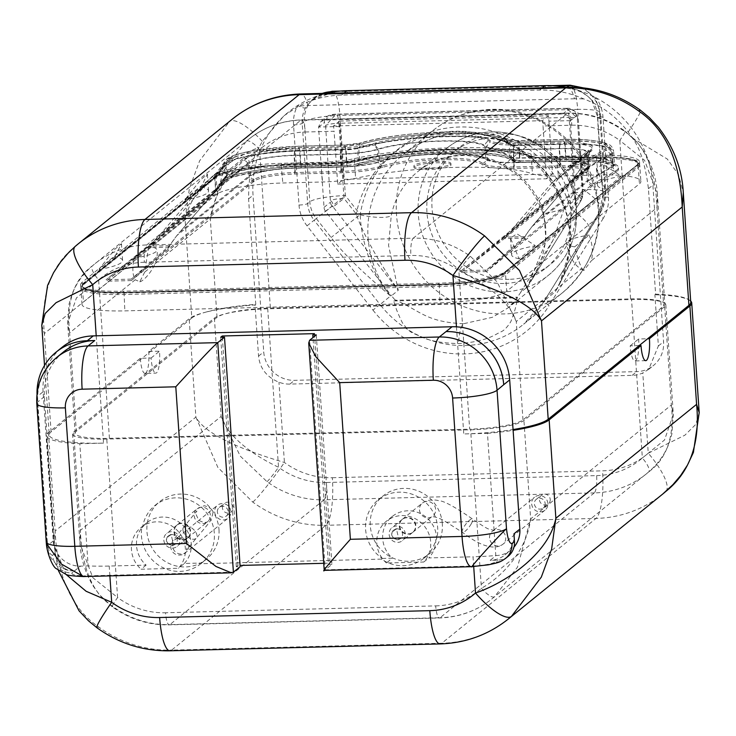 <?xml version="1.0" encoding="UTF-8"?>
<svg xmlns="http://www.w3.org/2000/svg" width="736" height="736" viewBox="0 0 736 736"><rect width="100%" height="100%" fill="white"/><g stroke="black" fill="none" stroke-linecap="round" stroke-linejoin="round"><path stroke-width="0.55" stroke-dasharray="3.68 2.76" d="M463.422 323.766C425.408 321.779 421.553 311.356 394.855 299.736L395.306 300.27L393.751 300.969C395.048 306.47 397.937 313.757 402.408 322.828C406.861 328.882 410.55 332.424 413.466 333.454C420.247 335.772 427.266 342.792 458.546 343.583C487.637 341.587 495.061 334.3 501.161 331.752C504.004 330.593 507.187 327.281 510.738 321.825C514.574 312.248 516.773 304.253 517.325 297.822L508.447 307.648L492.402 317.299L463.422 323.766A29.661 6.992 -91.5 0 0 458.546 343.583M393.751 300.969L517.325 297.822L517.445 297.16L395.306 300.27M543.683 211.683L546.112 241.5L527.335 287.003L538.338 267.067C544.585 252.834 546.922 238.289 545.33 223.44L542.874 212.86A29.661 3.091 161 0 1 543.674 211.683A81.383 77.832 51 0 0 463.468 154.956A81.383 77.832 51 0 0 417.717 171.672C431.876 160.347 448.509 154.956 467.636 155.517L487.931 159.105C514.455 168.139 532.772 186.061 542.874 212.86A29.661 3.091 161 0 0 564.181 208.665L552.856 240.562L530.812 281.492L581.127 200.431A11.123 3.082 -148.2 0 1 580.934 200.661L581.274 199.879A7.231 6.918 51 0 0 582.286 195.739L581.256 200.229L527.335 287.003L520.591 292.459A81.383 77.832 51 0 1 517.822 296.608M394.855 299.736A81.383 77.832 51 0 1 391.524 295.743L398.268 290.288L388.571 245.511L391.258 215.565A81.383 77.832 51 0 1 417.717 171.672L446.117 148.69A81.383 77.832 51 0 1 491.869 131.974A81.383 77.832 51 0 1 570.75 185.122A81.383 77.832 51 0 1 548.522 275.209A81.383 77.832 51 0 1 502.771 291.916A81.383 77.832 51 0 1 423.881 238.768A81.383 77.832 51 0 1 446.117 148.69C459.402 138.074 474.757 132.462 492.172 131.845C518.374 131.726 540.334 142.03 558.044 162.757C568.44 175.784 574.531 190.422 576.325 206.669L575.736 227.939C572.332 247.296 563.261 263.056 548.522 275.209L508.447 307.639C513.314 303.398 516.267 299.975 517.298 297.362M520.591 292.459L574.816 205.105A7.231 6.918 -129 0 0 575.828 200.965L570.363 120.814A7.231 6.918 -129 0 0 570.345 120.63C569.517 116.463 566.968 114.246 562.718 113.997L324.972 120.051L320.951 121.495L318.559 127.034A7.231 6.918 -129 0 0 318.568 127.218L324.033 207.377A7.231 6.918 -129 0 0 325.606 211.444L391.524 295.743M570.345 120.63L548.918 121.173A40.784 9.614 -91.5 0 0 548.458 115.782L339.526 121.1A40.784 9.614 -91.5 0 1 339.986 126.491L343.592 179.317L337.695 184.092L334.089 131.266L305.274 132.002A14.83 3.496 88.5 0 0 301.53 119.904A14.83 3.496 88.5 0 0 300.914 120.152L146.712 244.968A14.83 3.496 88.5 0 0 144.33 262.264L410.9 255.484A14.83 3.496 -91.5 0 1 413.273 238.179A92.69 88.642 51 0 1 470.359 256.312L497.113 281.86L516.276 321.512C508.539 298.466 479.053 280.287 458.841 270.71L469.651 429.171A44.491 7.7 176.1 0 0 522.983 419.888L663.706 305.992A44.491 7.7 176.1 0 0 664.866 304.06L657.386 194.341L657 207.616C655.509 169.574 644.699 144.201 624.551 131.505A92.69 88.642 -129 0 0 567.474 113.372A14.83 3.496 -91.5 0 1 568.091 113.114A14.83 3.496 -91.5 0 1 571.835 125.212L543.021 125.948L546.618 178.774L337.695 184.092M548.918 121.173L552.515 174L343.592 179.317M325.606 211.444L332.065 206.218L333.104 206.963C333.27 204.102 332.47 202.014 330.694 200.698A11.123 1.923 -3.9 0 1 344.025 198.38L333.104 206.963L398.268 290.288C376.666 258.428 362.646 232.99 356.215 213.964L344.025 198.38L338.91 123.271L569.084 117.41L574.209 192.519A11.123 3.082 -148.2 0 1 581.127 200.431L581.256 200.229M582.802 194.902L582.774 193.807A11.123 1.923 176.1 0 0 574.209 192.519L564.181 208.665A111.044 106.196 51 0 0 454.738 131.266A111.044 106.196 51 0 0 356.215 213.964A29.661 6.808 11.5 0 0 391.258 215.565M332.065 206.218A7.231 6.918 51 0 1 330.492 202.142L325.57 125.589L324.429 122.48A7.231 6.918 51 0 1 326.904 116.684L326.904 116.684A7.231 6.918 51 0 1 330.961 115.193L335.634 114.384L565.809 108.523L568.707 109.149A7.231 6.918 51 0 1 576.224 116.067L577.364 119.177L582.489 194.295C582.967 195.61 582.443 197.736 580.934 200.661M566.508 108.33C572.764 107.852 576.472 111.173 577.622 118.294L566.518 108.33L565.809 108.523A11.123 2.622 -91.5 0 1 566.278 108.339A11.123 2.622 -91.5 0 1 569.084 117.41A11.123 1.923 176.1 0 1 577.659 118.698A11.123 1.923 176.1 0 1 577.364 119.177L582.774 193.807A11.123 1.923 176.1 0 1 582.489 194.295M566.518 108.33L336.094 114.19A11.123 2.622 88.5 0 1 338.91 123.271A11.123 1.923 -3.9 0 0 325.57 125.589L336.094 114.19A11.123 2.622 88.5 0 0 335.634 114.384M339.526 121.1L333.472 126.003A14.83 3.496 -91.5 0 1 334.089 131.266M552.515 174L546.618 178.774M548.458 115.782L542.404 120.686A14.83 3.496 -91.5 0 1 543.021 125.948M542.404 120.686L333.472 126.003M571.835 125.212A77.86 74.465 51 0 1 619.786 140.447L630.586 298.908L270.37 308.071A44.491 7.7 176.1 0 0 224.83 313.95A44.491 7.7 -3.9 0 0 214.388 318.081L73.664 431.986A44.491 7.7 -3.9 0 0 72.505 433.909A44.491 7.7 -3.9 0 0 106.784 439.07L470.608 429.806A44.491 7.7 -3.9 0 0 523.949 420.523L664.663 306.627A44.491 7.7 -3.9 0 0 665.822 304.695A44.491 7.7 -3.9 0 0 664.093 302.772A44.491 7.7 -3.9 0 0 631.543 299.543L267.72 308.798A44.491 7.7 -3.9 0 0 224.83 313.95A44.491 7.7 176.1 0 0 217.028 317.354L76.314 431.259A44.491 7.7 176.1 0 0 75.146 433.182A44.491 7.7 176.1 0 0 109.425 438.343L469.651 429.171M630.586 298.908A44.491 7.7 176.1 0 1 664.093 302.772A44.491 7.7 176.1 0 1 664.866 304.06M144.33 262.264A77.86 74.465 -129 0 0 98.624 279.882L76.434 297.896L67.666 323.463L69.607 332.884C66.369 301.723 73.94 279.404 92.294 265.935A92.69 88.642 51 0 1 94.604 263.994A92.69 88.642 51 0 1 146.712 244.968L413.273 238.179L567.474 113.372L300.914 120.152A92.69 88.642 -129 0 0 248.805 139.187C264.049 127.024 281.63 120.594 301.53 119.904L568.091 113.114C588.782 112.746 607.816 118.772 625.177 131.21A14.83 1.159 126.2 0 1 619.786 140.447L644.552 160.292L657.386 194.341C656.494 179.382 652.179 165.361 644.442 152.288L638.296 143.658L625.177 131.21A14.83 1.159 126.2 0 0 624.551 131.505M522.983 419.888L516.276 321.512L581.909 268.401C579.582 263.865 577.162 256.689 574.632 246.864L589.214 235.06C592.526 244.26 593.244 252.816 591.376 260.737L657 207.616L663.706 305.992M535.219 245.907L519.046 258.787L510.453 238.032L516.957 233.836L534.989 245.419M604.964 188.775L596.399 168.47L602.913 164.266L620.936 175.849L621.175 176.346L605.332 189.161L604.964 188.775L605.332 189.161M581.909 268.401L583.86 270.471L591.376 260.737M574.632 246.864A42.118 7.286 176.1 0 1 566.416 243.156A42.118 7.286 176.1 0 1 589.214 235.06M435.703 605.884A77.86 74.465 -129 0 0 481.408 588.266C500.268 578.091 526.728 551.798 530.647 518.898L517.482 567.18L494.482 596.758A92.69 88.642 51 0 1 492.172 598.69A92.69 88.642 51 0 1 440.064 617.725A14.83 3.496 -91.5 0 1 439.447 617.982A14.83 3.496 -91.5 0 1 435.703 605.884L165.536 612.757A14.83 3.496 88.5 0 0 169.28 624.855A14.83 3.496 88.5 0 0 169.896 624.606A92.69 88.642 51 0 1 112.82 606.473C92.672 593.768 81.862 568.394 80.371 530.352L79.985 543.628L92.819 577.677L117.585 597.522L106.784 439.07M399.648 525.854A8.344 7.976 -129 0 0 413.006 532.137A8.344 7.976 -129 0 0 410.918 518.245A8.344 7.976 -129 0 0 399.648 525.854M190.569 531.18A8.344 7.976 -129 0 0 177.21 524.897A8.344 7.976 -129 0 0 179.299 538.789A8.344 7.976 -129 0 0 190.569 531.18M326.471 482.494A77.86 74.465 51 0 1 278.53 467.259C258.318 457.682 228.832 439.502 221.094 416.456L240.258 456.118L267.012 481.657A92.69 88.642 -129 0 0 324.098 499.79A14.83 3.496 88.5 0 0 326.471 482.494L596.638 475.612A14.83 3.496 -91.5 0 1 594.265 492.918A92.69 88.642 -129 0 0 646.374 473.883A92.69 88.642 -129 0 0 648.683 471.942C667.037 458.473 674.599 436.154 671.37 404.993L673.302 414.414L664.534 439.981L642.353 458.004L631.543 299.543M547.869 503.47A8.344 7.976 -129 0 0 534.52 497.196A8.344 7.976 -129 0 0 536.599 511.078A8.344 7.976 -129 0 0 547.869 503.47M545.164 503.534A5.566 5.318 51 0 1 537.657 508.613A5.566 5.318 51 0 1 536.268 499.348A5.566 5.318 51 0 1 545.164 503.534M550.224 499.45A5.566 5.318 51 0 1 542.717 504.519A5.566 5.318 51 0 1 541.319 495.264A5.566 5.318 51 0 1 550.224 499.45M214.664 511.952A8.344 7.976 -129 0 0 228.022 518.227A8.344 7.976 -129 0 0 225.934 504.335A8.344 7.976 -129 0 0 214.664 511.952M217.368 511.879A5.566 5.318 51 0 1 224.876 506.81A5.566 5.318 51 0 1 226.274 516.065A5.566 5.318 51 0 1 217.368 511.879M222.419 507.785A5.566 5.318 51 0 1 229.936 502.716A5.566 5.318 51 0 1 231.325 511.971A5.566 5.318 51 0 1 222.419 507.785M109.425 438.343L98.624 279.882A14.83 4.333 -131 0 1 92.258 265.963L248.805 139.187A92.69 88.642 -129 0 0 246.496 141.128L223.496 170.697L210.321 218.988L144.698 272.108L148.736 246.275L134.154 258.078C132.149 268.024 132.508 275.255 135.231 279.763L69.607 332.884L76.314 431.259M115.12 256.1L121.458 243.699L115.028 249.081L99.148 269.026L114.816 256.606M184.92 199.861L201.094 186.981L207.405 174.138L200.974 179.51L185.095 199.465M201.066 186.539L200.762 187.045M144.698 272.108L139.785 281.787L135.231 279.763M134.154 258.078A42.118 7.286 -3.9 0 0 156.961 249.982A42.118 7.286 -3.9 0 0 148.736 246.275M217.028 317.354L210.321 218.988C214.25 186.079 240.709 159.795 259.569 149.61L270.37 308.071M99.185 269.477A49.68 8.602 -3.9 0 0 122.599 260.507A49.68 8.602 -3.9 0 0 115.147 256.551M201.094 186.981A49.68 8.602 176.1 0 1 208.555 190.937A49.68 8.602 176.1 0 1 185.132 199.907M519.046 258.787A49.68 8.602 176.1 0 1 511.594 254.84A49.68 8.602 176.1 0 1 535.017 245.87M621.175 176.346L620.936 175.849M620.963 176.3A49.68 8.602 -3.9 0 0 597.54 185.27A49.68 8.602 -3.9 0 0 604.992 189.226M503.967 283.452A74.152 70.914 51 0 1 432.087 235.023A74.152 70.914 51 0 1 452.346 152.941A74.152 70.914 51 0 1 494.031 137.715A74.152 70.914 51 0 1 565.91 186.144A74.152 70.914 51 0 1 545.661 268.226A74.152 70.914 51 0 1 503.967 283.452M509.064 279.321A74.152 70.914 51 0 1 437.184 230.902A74.152 70.914 51 0 1 457.442 148.819A74.152 70.914 51 0 1 499.137 133.593A74.152 70.914 51 0 1 571.016 182.013A74.152 70.914 51 0 1 550.758 264.095A74.152 70.914 51 0 1 509.064 279.321M565.588 87.216A103.822 99.277 51 0 1 596.169 97.87A103.822 99.277 51 0 1 652.896 185.086L663.578 341.743A29.661 28.364 51 0 1 653.421 365.534A29.661 28.364 51 0 1 636.75 371.625L294.538 380.337A29.661 28.364 51 0 1 263.736 351.918L253.055 195.261A103.822 99.277 51 0 1 288.604 111.992A103.822 99.277 51 0 1 297.712 105.469A103.822 99.277 51 0 1 326.738 93.297M564.034 86.949A7.231 3.11 90.9 0 0 565.625 88.026A7.231 3.11 90.9 0 0 566.223 87.897C575.524 87.823 584.154 92.009 592.121 100.473A29.661 28.364 51 0 1 597.595 115.856L603.06 196.015A29.661 28.364 51 0 1 598.911 212.989L601.054 211.25L588.846 230.92C578.57 247.241 567.373 267.518 555.257 291.778L544.686 300.343A103.822 99.277 51 0 1 523.664 324.19A103.822 99.277 51 0 1 465.299 345.506A103.822 99.277 51 0 1 380.043 304.529L390.623 295.973C362.793 272.725 342.958 253.23 331.117 237.48L316.268 218.5A29.661 28.364 51 0 1 309.819 201.793L304.364 121.633A29.661 28.364 51 0 1 314.511 97.842A29.661 28.364 51 0 1 322.386 93.408M255.769 304.354L255.042 304.943A70.444 12.19 -3.9 0 0 204.902 312.386A70.444 12.19 176.1 0 1 255.769 304.354L248.575 198.886C248.667 174.947 252.163 157.771 259.072 147.338L262.31 141.312L283.995 115.727L298.577 106.232A103.822 99.277 51 0 1 341.486 95.11L539.608 90.068A103.822 99.277 51 0 1 583.878 98.974C601.634 105.644 616.409 116.656 628.213 132.002L632.242 137.844C640.09 148.046 645.481 165.002 648.425 188.701L655.61 294.179A70.444 12.19 176.1 0 1 689.301 300.058A70.444 12.19 176.1 0 1 690.764 302.294M632.242 137.844L667.258 158.994L678.417 174.46L683.275 192.455M655.61 294.179L654.893 294.768L658.38 345.957L648.72 369.343L642.776 372.977A29.661 28.364 51 0 1 632.114 375.378L289.901 384.091A29.661 28.364 51 0 1 278.953 382.232C266.717 377.136 259.909 368.432 258.538 356.132L255.042 304.943M699.2 412.657L695.814 424.368L684.894 435.197L648.25 453.229L642.776 372.977M690.672 301.042A70.444 12.19 -3.9 0 0 689.301 300.058A70.444 12.19 -3.9 0 0 654.893 294.768M232.475 119.011A118.652 113.464 -129 0 0 229.522 121.495L199.649 160.77L189.354 188.692L185.104 219.632L191.811 317.998A70.444 12.19 176.1 0 1 204.902 312.386A70.444 12.19 -3.9 0 0 189.17 318.725L148.727 351.468L159.528 351.192A18.538 4.37 88.5 0 1 155.793 373.134L144.983 373.41A18.538 4.37 88.5 0 0 148.727 351.468M665.85 491.409A40.784 11.914 -131 0 0 648.25 453.229A77.86 74.465 51 0 1 602.536 470.838A40.784 9.614 -91.5 0 1 596.004 518.42L441.802 643.227L171.635 650.109L325.836 525.292A40.784 9.614 88.5 0 0 332.368 477.719A77.86 74.465 51 0 1 284.427 462.484C250.12 452.364 206.126 436.292 195.877 417.1L217.865 467.424L252.77 502.09A118.652 113.464 -129 0 0 325.836 525.292L596.004 518.42A118.652 113.464 -129 0 0 662.704 494.058M41.777 325.229L44.39 333.528L185.104 219.632C191.296 188.011 227.58 159.703 259.072 147.338M307.022 225.814L314.125 220.239L380.043 304.529L372.95 310.114L307.022 225.814A36.892 35.282 51 0 1 299.009 205.04L293.544 124.881A36.892 35.282 51 0 1 297.712 105.469A7.231 1.969 28.5 0 0 305.569 107.76L311.926 99.94L328.477 93.95L566.223 87.897L567.116 87.179M328.256 92.948L328.449 94.061L330.225 92.534M372.95 310.114A111.044 106.196 -129 0 0 549.056 305.633A7.231 2.006 -148.2 0 1 544.557 300.49L523.664 324.19L562.672 292.606C594.375 264.666 605.268 229.448 595.35 186.944C583.482 141.404 537.676 107.327 491.639 109.397C469.209 110.161 449.337 117.438 432.041 131.22A103.822 99.277 51 0 1 490.406 109.903A103.822 99.277 51 0 1 591.036 177.698A103.822 99.277 51 0 1 562.672 292.606A103.822 99.277 51 0 1 504.316 313.922A103.822 99.277 51 0 1 403.678 246.128A103.822 99.277 51 0 1 432.041 131.22L403.604 154.238A103.822 99.277 51 0 0 390.623 295.973C372.186 275.807 360.953 240.203 360.235 214.59L331.117 237.48M602.977 117.006A7.231 1.251 176.1 0 1 597.402 116.168L591.891 100.685L596.169 97.87A36.892 35.282 51 0 1 602.977 117.006L608.442 197.165A7.231 1.251 176.1 0 1 602.867 196.328A7.231 1.251 176.1 0 1 603.06 196.015L605.204 194.276A29.661 5.134 176.1 0 0 605.976 192.988A29.661 5.134 176.1 0 0 583.124 189.548A29.661 8.225 -148.2 0 1 601.588 210.652L589.38 230.322A29.661 8.225 -148.2 0 0 570.915 209.226A111.237 106.37 -129 0 0 459.788 126.997A111.237 106.37 -129 0 0 360.235 214.59L345.386 195.601L339.922 115.451L577.668 109.397L583.124 189.548L570.915 209.226L570.409 248.087L559.25 284.593L555.257 291.778A103.822 99.277 51 0 0 555.312 185.785A103.822 99.277 51 0 0 461.969 132.912A103.822 99.277 51 0 0 403.604 154.238C422.188 139.444 443.771 132.397 468.354 133.096C483.212 133.731 497.499 137.531 511.198 144.495C524.759 151.478 536.397 160.991 546.112 173.015C572.378 209.226 576.757 246.422 559.25 284.593C565.91 271.133 579.315 246.054 589.38 230.322A29.661 8.225 -148.2 0 1 588.846 230.92M346.96 90.675A7.231 1.702 88.5 0 0 348.33 93.279M545.082 85.634A7.231 1.702 88.5 0 0 546.462 88.237L348.349 93.279A7.231 1.702 88.5 0 0 348.643 93.159M567.428 87.17A40.784 9.614 -91.5 0 1 574.476 98.762A101.31 96.885 51 0 1 583.878 98.974M574.476 98.762L307.915 105.542A101.31 96.885 -129 0 0 298.577 106.232M473.708 566.591L473.036 556.784A70.444 12.19 -3.9 0 0 495.797 555.551L487.462 433.338L463.754 433.946A70.444 12.19 176.1 0 0 513.066 429.548M487.462 433.338A70.444 12.19 -3.9 0 0 513.121 430.33M495.797 555.551L496.082 555.542A26.275 25.125 51 0 0 510.858 550.142A26.275 25.125 51 0 0 513.976 547.106M456.449 326.83L463.754 433.946M639.207 345.589L630.2 345.819A18.538 4.37 88.5 0 0 634.883 360.934A18.538 4.37 88.5 0 0 638.627 338.992L647.634 338.762M630.2 345.819L638.627 338.992M382.232 558.44L392.325 558.182A27.738 26.524 -129 0 1 392.205 516.497A27.738 26.524 -129 0 1 420.909 513.792A27.738 26.524 -129 0 1 436.66 539A37.076 35.457 -129 0 0 437.662 527.675A37.076 35.457 -129 0 0 415.693 495.678A37.076 35.457 -129 0 0 378.313 499.772A37.076 35.457 -129 0 0 365.617 529.506A37.076 35.457 -129 0 0 382.232 558.44L381.386 559.121A37.076 35.457 -129 0 0 424.129 558.1A37.076 35.457 -129 0 0 435.822 539.69A27.738 26.524 51 0 1 428.821 557.916L473.036 556.784M381.386 559.121L200.873 563.712A37.076 35.457 51 0 1 200.79 563.776A37.076 35.457 51 0 1 163.41 567.879A37.076 35.457 51 0 1 141.441 535.872A37.076 35.457 51 0 1 141.781 527.776A27.738 26.524 -129 0 0 146.133 565.11L109.213 566.048A70.444 12.19 -3.9 0 1 88.145 565.92L79.819 443.716A70.444 12.19 -3.9 0 1 46.607 435.675A70.444 12.19 -3.9 0 1 48.456 432.621L140.3 358.285L142.103 358.239L51.097 431.894A70.444 12.19 176.1 0 0 49.257 434.948L44.519 365.461M508.125 556.342A18.538 17.728 -129 0 1 497.702 560.151L490.176 560.317L496.082 555.542M472.107 566.674L472.954 566.058C483.607 565.386 491.013 564.098 495.172 562.184L497.702 560.142M316.278 334.898L331.927 564.411L325.257 569.82L472.954 566.058A37.076 8.74 88.5 0 1 471.408 566.702M331.927 564.411L328.44 564.484L312.966 337.576M323.739 563.307L330.096 563.15L328.44 564.484M222.355 337.226L237.912 565.496L240.056 565.441M237.912 565.496L236.33 566.784L240.148 566.702M84.171 576.555A37.076 8.74 88.5 0 0 85.716 575.92C75.928 575.727 71.328 574.742 71.916 572.958A18.538 17.728 51 0 1 52.661 555.211C50.149 555.413 48.328 550.482 47.205 540.408L46.35 543.334M37.002 393.723A55.467 53.047 -129 0 0 37.122 396.603L43.093 391.773L53.268 540.951A26.275 25.125 51 0 0 80.555 566.113L88.145 565.92M146.133 565.11L141.091 569.213L178.397 568.266A27.738 26.524 -129 0 0 177.845 531.015A27.738 26.524 -129 0 0 140.962 527.519A27.738 26.524 -129 0 0 141.11 569.232L141.091 569.213M200.873 563.712L201.71 563.031L184.313 563.472L178.406 568.266M386.437 562.966L386.455 562.985A27.738 26.524 51 0 1 386.308 521.272A27.738 26.524 51 0 1 423.191 524.777A27.738 26.524 51 0 1 423.734 562.037L386.446 562.966L392.325 558.182M423.734 562.037L428.821 557.916M436.66 539L435.822 539.69M397.164 539.819L398.921 539.46L396.428 528.945C389.841 532.754 390.08 536.369 397.164 539.819M396.86 528.788A5.483 5.244 51 0 1 400.669 538.43A5.483 5.244 51 0 1 392.279 535.983A5.483 5.244 51 0 1 396.86 528.788M405.334 533.968A8.344 7.976 -129 0 0 391.975 527.694A8.344 7.976 -129 0 0 394.064 541.586A8.344 7.976 -129 0 0 405.334 533.968M399.262 526.176A8.344 7.976 -129 0 0 412.611 532.45A8.344 7.976 -129 0 0 410.522 518.558A8.344 7.976 -129 0 0 399.262 526.176M442.327 523.903A37.076 35.457 -129 0 0 420.357 491.896A37.076 35.457 -129 0 0 382.978 496A37.076 35.457 -129 0 0 370.282 525.734A37.076 35.457 -129 0 0 392.251 557.741A37.076 35.457 -129 0 0 429.631 553.638A37.076 35.457 -129 0 0 442.327 523.903M141.781 527.776L142.628 527.096A37.076 35.457 51 0 1 154.974 505.457A37.076 35.457 51 0 1 192.354 501.354A37.076 35.457 51 0 1 214.323 533.361A37.076 35.457 51 0 1 201.71 563.031M218.988 529.589A37.076 35.457 51 0 1 206.292 559.323A37.076 35.457 51 0 1 168.912 563.426A37.076 35.457 51 0 1 146.942 531.42A37.076 35.457 51 0 1 159.638 501.685A37.076 35.457 51 0 1 197.018 497.582A37.076 35.457 51 0 1 218.988 529.589M173.963 531.907A8.344 7.976 -129 0 0 187.312 538.191A8.344 7.976 -129 0 0 185.224 524.299A8.344 7.976 -129 0 0 173.963 531.907M184.313 563.472A27.738 26.524 -129 0 0 183.724 526.231A27.738 26.524 -129 0 0 146.86 522.744A27.738 26.524 -129 0 0 142.628 527.096M171.865 545.551L173.632 545.192L171.129 534.686C164.542 538.485 164.79 542.11 171.865 545.551M171.562 534.52A5.483 5.244 51 0 1 175.37 544.171A5.483 5.244 51 0 1 166.98 541.714A5.483 5.244 51 0 1 171.562 534.52M163.824 540.114A8.344 7.976 -129 0 0 177.174 546.397A8.344 7.976 -129 0 0 175.085 532.505A8.344 7.976 -129 0 0 163.824 540.114M169.942 650.799A40.784 9.614 88.5 0 0 171.635 650.109A118.652 113.464 51 0 1 98.569 626.897C71.613 608.396 57.141 576.426 55.163 530.996L54.087 545.394L65.964 574.384M96.214 335.818L103.528 443.118L79.819 443.716M43.093 391.773A55.467 53.047 51 0 1 62.091 347.282M103.528 443.118A70.444 12.19 176.1 0 1 49.257 434.948M140.3 358.285A18.538 4.37 88.5 0 0 144.983 373.41M191.811 317.998L142.103 358.239L151.101 358.009A18.538 4.37 88.5 0 0 155.793 373.134M151.101 358.009L159.528 351.192M51.097 431.894L44.39 333.528C40.627 294.722 50.94 265.65 75.32 246.302M513.958 533.848A26.275 25.125 51 0 1 504.96 554.916A26.275 25.125 51 0 1 490.139 560.317L490.176 560.317M505.595 558.394A18.538 17.728 51 0 1 495.172 562.203M324.3 570.446L325.257 569.82L309.617 340.29M314.456 333.647L330.096 563.15M236.33 566.784L220.68 337.272M233.404 572.157L85.716 575.911L83.904 576.546M46.239 542.009A37.076 6.422 176.1 0 1 47.205 540.408L37.766 401.957A55.614 53.185 -129 0 1 56.81 357.356M63.48 351.955A55.614 53.185 -129 0 0 44.436 396.557L55.117 553.224A18.538 17.728 -129 0 0 71.898 570.878L71.972 570.814A26.275 25.125 -129 0 0 72.947 570.878A26.275 25.125 -129 0 0 73.931 570.897A26.275 25.125 -129 0 0 74.446 570.897L71.916 572.958M37.122 396.603L47.297 545.781A26.275 25.125 -129 0 0 71.898 570.878M299.009 205.04A7.231 1.251 -3.9 0 0 307.676 203.532L309.819 201.793A29.661 5.134 -3.9 0 1 345.386 195.601L314.125 220.239A29.661 28.364 51 0 1 307.676 203.532L302.211 123.372A29.661 28.364 51 0 1 305.569 107.76M583.188 87.842L595.295 97.952L600.521 112.838L605.976 192.988L601.588 210.652A29.661 8.225 -148.2 0 1 601.054 211.25A29.661 28.364 51 0 0 605.204 194.276L599.739 114.117A29.661 5.134 176.1 0 0 600.521 112.838A29.661 5.134 176.1 0 0 577.668 109.397A29.661 6.992 88.5 0 0 570.17 85.201M293.544 124.881A7.231 1.251 -3.9 0 0 302.211 123.372L304.364 121.633A29.661 5.134 -3.9 0 1 339.922 115.451A29.661 6.992 88.5 0 0 332.424 91.246M506.708 291.254A55.614 9.623 176.1 0 1 440.036 302.855L124.844 310.877A55.614 9.623 176.1 0 1 82 304.428A55.614 9.623 176.1 0 1 83.453 302.018L216.163 194.598A55.614 9.623 176.1 0 1 282.836 182.997L322.552 181.985A37.076 6.422 -3.9 0 0 355.598 178.342A111.237 19.256 176.1 0 1 532.432 173.834A37.076 6.422 -3.9 0 0 558.32 175.987L598.028 174.975A55.614 9.623 176.1 0 1 640.881 181.424A55.614 9.623 176.1 0 1 639.428 183.834L506.708 291.254L505.595 274.85L638.305 167.431A55.614 9.623 -3.9 0 0 639.759 165.03A55.614 9.623 -3.9 0 0 596.914 158.58L557.207 159.592A37.076 6.422 176.1 0 1 531.309 157.44A111.237 19.256 -3.9 0 0 354.485 161.938A37.076 6.422 176.1 0 1 321.43 165.591L281.722 166.603A55.614 9.623 -3.9 0 0 215.05 178.204L82.331 285.623A55.614 9.623 -3.9 0 0 80.877 288.034A55.614 9.623 -3.9 0 0 123.731 294.483L438.923 286.46A55.614 9.623 -3.9 0 0 505.595 274.85A1.858 1.776 51 0 0 503.672 273.074L636.382 165.655A1.858 1.776 51 0 1 638.305 167.431L639.428 183.834M638.204 165.977A55.614 9.623 -3.9 0 0 639.667 163.567A55.614 9.623 -3.9 0 0 596.813 157.127L557.106 158.13A37.076 6.422 176.1 0 1 531.217 155.986A111.237 19.256 -3.9 0 0 354.384 160.485A37.076 6.422 176.1 0 1 321.328 164.137L281.621 165.149A55.614 9.623 -3.9 0 0 214.949 176.75L82.239 284.17A55.614 9.623 -3.9 0 0 80.776 286.58A55.614 9.623 -3.9 0 0 123.63 293.02L438.822 285.007A55.614 9.623 -3.9 0 0 505.494 273.396L638.204 165.977L638.084 164.156A55.614 9.623 -3.9 0 0 639.538 161.745A55.614 9.623 -3.9 0 0 596.694 155.305L556.977 156.308A37.076 6.422 176.1 0 1 531.088 154.164A111.237 19.256 -3.9 0 0 354.255 158.663A37.076 6.422 176.1 0 1 321.209 162.316L281.492 163.328A55.614 9.623 -3.9 0 0 214.82 174.929L82.11 282.348A55.614 9.623 -3.9 0 0 80.656 284.758A55.614 9.623 -3.9 0 0 123.501 291.198L438.702 283.185A55.614 9.623 -3.9 0 0 505.374 271.575L638.084 164.156M636.769 166.014A54.133 9.366 -3.9 0 0 638.186 163.668A54.133 9.366 -3.9 0 0 596.473 157.394L556.766 158.406A38.557 6.67 176.1 0 1 529.837 156.17A109.747 18.998 -3.9 0 0 355.368 160.614A38.557 6.67 176.1 0 1 320.997 164.404L281.281 165.416A54.133 9.366 -3.9 0 0 216.384 176.714L83.674 284.133A54.133 9.366 -3.9 0 0 82.257 286.479A54.133 9.366 -3.9 0 0 123.97 292.753L439.162 284.731A54.133 9.366 -3.9 0 0 504.059 273.433L636.741 165.646A54.133 9.366 -3.9 0 0 638.158 163.309A54.133 9.366 -3.9 0 0 596.454 157.035L556.738 158.038A38.557 6.67 176.1 0 1 529.819 155.811A109.747 18.998 -3.9 0 0 355.341 160.246A38.557 6.67 176.1 0 1 320.97 164.045L281.262 165.057A54.133 9.366 -3.9 0 0 216.366 176.346L83.656 283.765A54.133 9.366 -3.9 0 0 82.239 286.111A54.133 9.366 -3.9 0 0 123.942 292.385L439.134 284.363A54.133 9.366 -3.9 0 0 504.031 273.065L636.741 165.646M524.704 236.661L503.81 237.194L513.995 227.001L552.285 182.556L567.695 167.164L574.089 163.374L581.293 163.19C582.102 165.103 585.019 163.824 570.29 182.096L532.008 226.541L524.704 236.661L486.468 270.075L592.636 184.138L616.694 170.32A66.737 11.555 -3.9 0 0 567.024 159.694L520.913 160.862A7.415 1.288 176.1 0 1 515.301 160.19A88.982 15.401 -3.9 0 0 447.939 152.15A88.982 15.401 -3.9 0 0 355.69 164.257A7.415 1.288 176.1 0 1 348.008 165.26L301.898 166.437A66.737 11.555 -3.9 0 0 221.886 180.366L212.244 193.816L106.076 279.754L148.626 246.238L158.82 236.044L197.101 191.599L212.52 176.198L218.914 172.417L226.118 172.233C227.093 174.064 229.374 173.503 215.114 191.139L176.833 235.584L250.461 175.987L249.587 163.236L215.114 191.139M414.386 165.195A18.538 3.211 -3.9 0 0 413.899 165.996A18.538 3.211 -3.9 0 0 430.385 168.066A18.538 3.211 -3.9 0 0 450.404 164.275A18.538 3.211 -3.9 0 0 450.892 163.475A18.538 3.211 -3.9 0 0 434.406 161.405A18.538 3.211 -3.9 0 0 414.386 165.195M486.468 270.075L461.251 270.719L584.274 171.138A33.368 5.778 176.1 0 0 559.434 165.83L513.332 166.998A40.784 7.056 -3.9 0 1 482.457 163.318A55.614 9.623 176.1 0 0 440.358 158.286A55.614 9.623 176.1 0 0 382.702 165.858A40.784 7.056 -3.9 0 1 340.418 171.405L294.317 172.574A33.368 5.778 176.1 0 0 254.306 179.538L131.284 279.119L169.519 245.704L176.833 235.584M169.519 245.704L148.626 246.238M581.293 163.19L606.197 148.681A57.472 9.945 -3.9 0 0 563.426 139.536L517.316 140.705A16.689 2.889 176.1 0 1 504.684 139.196A79.718 13.8 -3.9 0 0 444.342 131.992A79.718 13.8 -3.9 0 0 361.707 142.839A16.689 2.889 176.1 0 1 344.411 145.112L298.301 146.28A57.472 9.945 -3.9 0 0 229.402 158.277L218.914 172.417M461.251 270.719L503.81 237.194M450.506 165.729A18.538 3.211 -3.9 0 0 450.993 164.928A18.538 3.211 -3.9 0 0 434.507 162.858A18.538 3.211 -3.9 0 0 414.478 166.649A18.538 3.211 -3.9 0 0 414 167.449A18.538 3.211 -3.9 0 0 430.477 169.519A18.538 3.211 -3.9 0 0 450.506 165.729M486.57 271.529L461.352 272.173L504.353 238.63L524.372 238.124L486.57 271.529L592.738 185.601L616.796 171.773A66.737 11.555 -3.9 0 0 567.116 161.147L521.014 162.325A7.415 1.288 176.1 0 1 515.393 161.653A88.982 15.401 -3.9 0 0 448.04 153.612A88.982 15.401 -3.9 0 0 355.792 165.71A7.415 1.288 176.1 0 1 348.1 166.722L301.999 167.891A66.737 11.555 -3.9 0 0 221.987 181.82L212.345 195.279L106.168 281.216L150.346 246.753L164.744 232.374L203.035 187.928L214.332 176.64L219.024 173.862L226.228 173.678C229.273 172.196 226.587 176.815 218.16 187.542L179.878 231.987L249.016 176.024L248.152 163.272L218.16 187.542M461.352 272.173L584.375 172.601A33.368 5.778 176.1 0 0 559.535 167.284L513.424 168.461A40.784 7.056 -3.9 0 1 482.558 164.772A55.614 9.623 176.1 0 0 440.459 159.749A55.614 9.623 176.1 0 0 382.803 167.311A40.784 7.056 -3.9 0 1 340.52 172.859L294.409 174.036A33.368 5.778 176.1 0 0 254.408 180.992L131.385 280.572L169.197 247.158C170.715 243.625 174.276 238.565 179.878 231.987M169.197 247.158L149.178 247.673M504.353 238.63L519.929 223.33L558.21 178.894L569.508 167.606L574.209 164.818L581.412 164.634C584.448 163.162 581.762 167.78 573.344 178.508L586.472 167.872L587.346 180.624L611.404 166.805A61.548 10.654 -3.9 0 0 613.014 164.137A61.548 10.654 -3.9 0 0 565.588 156.998L519.487 158.176A12.604 2.18 176.1 0 1 509.938 157.035A83.794 14.508 -3.9 0 0 446.513 149.463A83.794 14.508 -3.9 0 0 359.646 160.862A12.604 2.18 176.1 0 1 346.573 162.573L300.472 163.751A61.548 10.654 -3.9 0 0 226.688 176.594L217.037 190.054L164.744 232.374M524.372 238.124C525.89 234.582 529.451 229.522 535.054 222.944L573.344 178.508M581.412 164.634L606.298 150.144C610.898 143.805 596.648 140.751 563.518 140.99L517.417 142.168C510.499 142.278 506.285 141.781 504.786 140.659C497.232 129.398 398.572 131.91 361.808 144.293L344.512 146.565L298.402 147.743C263.746 149.224 240.773 153.217 229.503 159.73L219.024 173.862M339.986 126.491L318.559 127.034M574.816 205.105L581.274 199.879M324.033 207.377L330.492 202.142M318.568 127.218L324.429 122.48M324.972 120.051L330.961 115.193M562.718 113.997L568.707 109.149M570.363 120.814L576.224 116.067M575.828 200.965L582.286 195.739M246.496 141.128A14.83 4.333 49 0 1 259.569 149.61A77.86 74.465 51 0 1 305.274 132.002M664.663 306.627L671.37 404.993L530.647 518.898L523.949 420.523M494.482 596.758A14.83 4.333 49 0 1 481.408 588.266L470.608 429.806M596.638 475.612A77.86 74.465 51 0 0 642.353 458.004A14.83 4.333 -131 0 1 648.71 471.914L492.172 598.69C476.919 610.862 459.347 617.283 439.447 617.982L169.28 624.855C148.589 625.223 129.564 619.197 112.194 606.768A14.83 1.159 126.2 0 1 117.585 597.522A77.86 74.465 -129 0 0 165.536 612.757M214.388 318.081L221.094 416.456L80.371 530.352L73.664 431.986M267.012 481.657A14.83 1.159 -53.8 0 0 278.53 467.259L267.72 308.798M665.822 304.695L673.302 414.414L671.922 433.844L668.923 443.78C664.737 454.443 658.002 463.818 648.71 471.914L648.71 471.914A14.83 4.333 -131 0 1 648.683 471.942M594.265 492.918L440.064 617.725L169.896 624.606L324.098 499.79L594.265 492.918M72.505 433.909L79.985 543.628C80.877 558.587 85.192 572.608 92.929 585.681L99.075 594.32L112.194 606.768A14.83 1.159 126.2 0 0 112.82 606.473M419.456 509.827A8.344 7.976 -129 0 0 432.805 516.111A8.344 7.976 -129 0 0 430.716 502.219A8.344 7.976 -129 0 0 419.456 509.827M471.307 523.738A8.344 2.18 -52.8 0 0 472.484 519A8.344 2.18 -52.8 0 0 463.56 527.546A8.344 2.18 -52.8 0 0 462.383 532.284A8.344 2.18 -52.8 0 0 471.307 523.738M489.532 537.979A8.344 7.976 51 0 1 502.973 531.834A8.344 7.976 51 0 1 502.881 544.263A8.344 7.976 51 0 1 489.532 537.979M210.367 515.154A8.344 7.976 -129 0 0 197.009 508.87A8.344 7.976 -129 0 0 199.097 522.762A8.344 7.976 -129 0 0 210.367 515.154M183.154 531.07A8.344 4.821 40.9 0 0 189.272 538.062A8.344 4.821 40.9 0 0 196.264 538.163A8.344 4.821 40.9 0 0 196.76 534.336A8.344 4.821 40.9 0 0 190.652 527.353A8.344 4.821 40.9 0 0 183.65 527.243A8.344 4.821 40.9 0 0 183.154 531.07M188.747 545.643A8.344 7.976 51 0 1 177.477 553.251A8.344 7.976 51 0 1 175.389 539.359A8.344 7.976 51 0 1 188.747 545.643M470.359 256.312A14.83 1.159 -53.8 0 0 458.85 270.71A77.86 74.465 -129 0 0 410.9 255.484M75.146 433.182L67.666 323.463L69.055 304.042L72.054 294.096C76.24 283.434 82.975 274.059 92.258 265.963L92.258 265.963A14.83 4.333 -131 0 1 92.294 265.935M608.442 197.165A36.892 35.282 51 0 1 603.281 218.279A7.231 2.006 -148.2 0 1 598.773 213.136L544.557 300.49A7.231 2.006 -148.2 0 1 544.686 300.343L598.911 212.989A7.231 2.006 -148.2 0 0 598.773 213.136L602.867 196.328L597.402 116.168A7.231 1.251 176.1 0 1 597.595 115.856L599.739 114.117A29.661 28.364 51 0 0 579.775 87.52M603.281 218.279L549.056 305.633M565.625 88.026L573.648 89.222L580.851 91.798L587.42 95.901L592.121 100.473M539.608 90.068L542.395 87.805M648.425 188.701L652.896 185.086M658.38 345.957L663.578 341.743M632.114 375.378L636.75 371.625M332.368 477.719L602.536 470.838M252.77 502.09A40.784 3.174 -53.8 0 0 284.427 462.484L278.953 382.232M289.901 384.091L294.538 380.337M258.538 356.132L263.736 351.918M248.575 198.886L253.055 195.261M48.456 432.621L55.163 530.996L195.877 417.1L189.17 318.725M341.486 95.11L344.273 92.846M335.414 91.65L556.72 86.02M565.625 88.016L546.471 88.237A7.231 1.702 88.5 0 0 546.765 88.118M307.915 105.542A40.784 9.614 88.5 0 0 300.868 93.96M628.213 132.002A40.784 3.174 126.2 0 0 640.504 110.262M508.502 618.866A118.652 113.464 51 0 1 441.802 643.227A40.784 9.614 -91.5 0 1 440.11 643.926M109.885 575.902L109.213 566.048M74.446 570.906L80.555 566.113M262.31 141.312A40.784 11.914 49 0 0 229.522 121.495M55.117 553.224L52.661 555.211M53.268 540.951L47.297 545.781M44.436 396.557L37.766 401.957A37.076 6.422 176.1 0 0 36.8 403.567M96.867 627.707A40.784 3.174 126.2 0 0 98.569 626.897M636.382 165.655A53.765 9.301 -3.9 0 0 596.372 157.099L556.655 158.111A38.934 6.734 176.1 0 1 529.469 155.857A109.379 18.934 -3.9 0 0 355.589 160.282A38.934 6.734 176.1 0 1 320.887 164.11L281.17 165.122A53.765 9.301 -3.9 0 0 216.724 176.336L84.014 283.756A53.765 9.301 -3.9 0 0 124.025 292.321L439.217 284.298A53.765 9.301 -3.9 0 0 503.672 273.074M596.372 157.099L598.028 174.975M556.655 158.111L558.32 175.987M529.469 155.857A1.858 1.702 -69.9 0 1 531.309 157.44L532.432 173.834M355.589 160.282A1.858 1.196 -102.5 0 0 355.313 160.292A1.858 1.196 -102.5 0 0 354.485 161.938L355.598 178.342M320.887 164.11L322.552 181.985M281.17 165.122L282.836 182.997M216.724 176.336A1.858 1.776 -129 0 0 215.05 178.204L216.163 194.598M84.014 283.756A1.858 1.776 -129 0 0 82.331 285.623L83.453 302.018M124.025 292.321L124.844 310.877M439.217 284.298L440.036 302.855M596.813 157.127L596.694 155.305M505.494 273.396L505.374 271.575M438.822 285.007L438.702 283.185M123.63 293.02L123.501 291.198M82.239 284.17L82.11 282.348M214.949 176.75L214.82 174.929M281.621 165.149L281.492 163.328M321.328 164.137L321.209 162.316M354.384 160.485L354.255 158.663M531.217 155.986L531.088 154.164M557.106 158.13L556.977 156.308M131.284 279.119L106.076 279.754M212.244 193.816A3.708 3.542 -129 0 0 215.593 190.09L158.82 236.044M221.886 180.366A3.708 3.542 -129 0 0 223.974 179.602C219.88 182.27 223.45 182.786 214.323 193.062L147.402 247.232M232.742 176.879C232.042 173.457 230.12 171.681 226.964 171.552L226.118 172.233M574.089 163.374L591.79 149.049A42.642 7.378 -3.9 0 0 560.05 142.26L513.949 143.437A31.519 5.456 176.1 0 1 490.084 140.585A64.888 11.233 -3.9 0 0 440.974 134.725A64.888 11.233 -3.9 0 0 373.713 143.548A31.519 5.456 176.1 0 1 341.035 147.835L294.934 149.012A42.642 7.378 -3.9 0 0 243.818 157.909L226.964 171.552M219.76 171.727L216.632 172.877L214.728 177.33L197.101 191.599M214.728 177.33L215.593 190.09L225.244 176.631L224.379 163.88L214.728 177.33M301.898 166.437A3.708 0.874 -91.5 0 1 301.742 166.502C264.528 166.621 223.348 176.603 223.974 179.602L223.974 179.602A3.708 3.542 -129 0 0 225.244 176.631A63.029 10.911 -3.9 0 1 300.803 163.475A3.708 0.874 -91.5 0 0 301.742 166.502L347.852 165.324A3.708 0.874 -91.5 0 1 346.914 162.306L300.803 163.475L299.938 150.724A63.029 10.911 -3.9 0 0 224.379 163.88L226.274 159.418C230.837 156.575 231.978 154.799 253.828 150.475L298.531 146.188L344.641 145.01L360.447 142.986L357.576 148.037A11.123 1.923 176.1 0 1 346.049 149.546L299.938 150.724L298.531 146.188M348.008 165.26A3.708 0.874 -91.5 0 1 347.852 165.324L356.537 164.156A3.708 2.935 -107.1 0 0 358.441 160.788A11.123 1.923 176.1 0 1 346.914 162.306L346.049 149.546L344.641 145.01M355.69 164.257A3.708 2.935 -107.1 0 0 356.537 164.156L371.901 160.301C387.927 156.989 406.382 154.615 427.266 153.171L468.666 152.186C513.259 153.962 510.876 159.353 512.458 159.197A3.708 3.606 -45.6 0 1 511.4 156.897A85.275 14.757 -3.9 0 0 446.853 149.187A85.275 14.757 -3.9 0 0 358.441 160.788L357.576 148.037A85.275 14.757 -3.9 0 1 445.979 136.436A85.275 14.757 -3.9 0 1 510.536 144.146L511.4 156.897A11.123 1.923 176.1 0 0 519.818 157.9A3.708 0.874 -91.5 0 0 520.757 160.926L566.867 159.749A3.708 0.874 -91.5 0 1 565.929 156.731L519.818 157.9L518.954 145.148A11.123 1.923 176.1 0 1 510.536 144.146L508.926 140.677L507.941 139.978L517.546 140.613L563.656 139.435L565.064 143.98L518.954 145.148L517.546 140.613M515.301 160.19A3.708 3.606 -45.6 0 1 512.458 159.197L520.757 160.926A3.708 0.874 -91.5 0 0 520.913 160.862M567.024 159.694A3.708 0.874 -91.5 0 1 566.867 159.749C583.05 159.408 595.728 160.034 604.909 161.616L611.901 163.328L614.726 164.763L614.486 164.036A63.029 10.911 -3.9 0 0 565.929 156.731L565.064 143.98A63.029 10.911 -3.9 0 1 613.622 151.285C612.867 147.623 611.046 145.231 608.166 144.109L603.87 142.462C592.333 139.849 578.928 138.846 563.656 139.435M592.636 184.138A3.708 3.542 51 0 1 588.782 180.587L612.84 166.768A63.029 10.911 -3.9 0 0 614.486 164.036L613.622 151.285A63.029 10.911 -3.9 0 1 611.975 154.008L612.84 166.768A3.708 3.542 51 0 0 616.694 170.32M532.008 226.541L588.782 180.587L587.917 167.836L611.975 154.008C611.69 150.908 609.758 149.132 606.197 148.681M570.29 182.096L587.917 167.836C587.227 164.422 585.295 162.647 582.139 162.509M504.684 139.196L508.926 140.668L500.241 136.188C491.363 133.538 477.866 132.075 459.761 131.799L420.136 133.198C394.735 135.341 374.845 138.607 360.447 142.986L361.707 142.839M229.402 158.277L226.283 159.418L216.632 172.877L212.52 176.198M584.274 171.138A3.708 3.542 -129 0 0 587.622 167.403L513.995 227.001M559.434 165.83A3.708 0.874 88.5 0 0 560.032 161.506A37.076 6.422 176.1 0 1 588.598 165.802A37.076 6.422 176.1 0 1 587.622 167.403L586.758 154.652A37.076 6.422 -3.9 0 0 587.724 153.051A37.076 6.422 -3.9 0 0 559.158 148.755L513.056 149.923A37.076 6.422 176.1 0 1 484.987 146.574A59.322 10.267 -3.9 0 0 440.082 141.211A59.322 10.267 -3.9 0 0 378.58 149.279A37.076 6.422 176.1 0 1 340.142 154.321L294.041 155.498A37.076 6.422 -3.9 0 0 249.587 163.236C249.302 160.126 247.379 158.35 243.818 157.909M513.332 166.998A3.708 0.874 88.5 0 0 513.921 162.674L560.032 161.506L559.158 148.755L560.05 142.26M482.457 163.318A3.708 3.606 134.4 0 0 485.852 159.326A37.076 6.422 -3.9 0 0 513.921 162.674L513.056 149.923L513.949 143.437M382.702 165.858A3.708 2.935 72.9 0 1 379.454 162.03A59.322 10.267 176.1 0 1 440.947 153.962A59.322 10.267 176.1 0 1 485.852 159.326L484.987 146.574C485.079 143.226 486.781 141.229 490.084 140.585M340.418 171.405A3.708 0.874 88.5 0 0 341.016 167.072A37.076 6.422 -3.9 0 0 379.454 162.03L378.58 149.279L373.713 143.548M294.317 172.574A3.708 0.874 88.5 0 0 294.906 168.25L341.016 167.072L340.142 154.321L341.035 147.835M254.306 179.538A3.708 3.542 51 0 1 250.461 175.987A37.076 6.422 176.1 0 1 294.906 168.25L294.041 155.498L294.934 149.012M552.285 182.556L586.758 154.652L588.662 150.19L591.79 149.049M569.903 168.296L571.808 163.834L574.936 162.693M131.385 280.572L106.168 281.216M556.766 158.406L596.445 157.072C609.509 156.777 619.96 157.283 627.79 158.599L634.469 160.218L637.836 161.902L639.759 165.03L640.881 181.424M212.345 195.279A5.189 4.968 -129 0 0 215.262 194.212L215.262 194.212A5.189 4.968 -129 0 0 217.037 190.054L216.163 177.293L203.035 187.928M254.408 180.992A5.189 4.968 51 0 1 249.016 176.024A38.557 6.67 176.1 0 1 295.246 167.974L341.357 166.805L340.483 154.054L341.136 149.298L295.026 150.466C269.293 151.57 252.255 154.542 243.91 159.362L226.228 173.678M592.738 185.601A5.189 4.968 51 0 1 587.346 180.624L535.054 222.944M616.796 171.773A5.189 4.968 51 0 1 611.404 166.805L610.53 154.045A61.548 10.654 -3.9 0 0 612.14 151.386A61.548 10.654 -3.9 0 0 564.724 144.247L565.588 156.998A5.189 1.224 -91.5 0 0 566.904 161.239C583.032 160.899 595.617 161.515 604.652 163.079L613.668 165.793L613.014 164.137L612.14 151.386C610.613 146.988 608.037 144.587 604.422 144.182C604.983 143.63 587.089 140.006 563.702 140.916M567.116 161.147A5.189 1.224 -91.5 0 1 566.904 161.239L520.794 162.408A5.189 1.224 -91.5 0 1 519.487 158.176L518.613 145.424A12.604 2.18 176.1 0 1 509.073 144.284L509.938 157.035A5.189 5.051 -45.6 0 0 511.419 160.264L520.794 162.408A5.189 1.224 -91.5 0 0 521.014 162.325M515.393 161.653A5.189 5.051 -45.6 0 1 511.419 160.264C510.241 160.798 513.093 155.443 468.63 153.668L427.368 154.652C406.539 156.087 388.148 158.452 372.204 161.745L356.969 165.572A5.189 4.112 -107.1 0 0 359.646 160.862L358.772 148.111A12.604 2.18 176.1 0 1 345.708 149.822L346.573 162.573A5.189 1.224 -91.5 0 0 347.889 166.805L356.969 165.572A5.189 4.112 -107.1 0 1 355.792 165.71M348.1 166.722A5.189 1.224 -91.5 0 1 347.889 166.805L301.778 167.983A5.189 1.224 -91.5 0 1 300.472 163.751L299.598 151A61.548 10.654 -3.9 0 0 225.814 163.843L216.163 177.293L217.562 174.027L219.852 173.19M301.999 167.891A5.189 1.224 -91.5 0 1 301.778 167.983C264.758 168.038 223.532 178.213 224.903 180.752L224.903 180.752A5.189 4.968 -129 0 0 226.688 176.594L225.814 163.843L227.212 160.568C223.1 162.463 221.453 171.074 217.562 174.027L214.332 176.64M221.987 181.82A5.189 4.968 -129 0 0 224.903 180.752C221.168 183.025 224.977 183.292 215.262 194.212L150.346 246.753M574.209 164.818L591.891 150.512C595.314 145.811 584.734 143.548 560.151 143.722L514.041 144.891C500.986 145.112 493.028 144.164 490.185 142.048C484.04 132.885 403.733 134.927 373.805 145.01C365.378 147.412 354.485 148.847 341.136 149.298M231.297 176.916L227.065 173.006M558.21 178.894L588.202 154.615A38.557 6.67 -3.9 0 0 589.205 152.95A38.557 6.67 -3.9 0 0 559.498 148.479L513.388 149.647A35.595 6.164 176.1 0 1 486.45 146.436A60.812 10.525 -3.9 0 0 440.422 140.935A60.812 10.525 -3.9 0 0 377.384 149.206A35.595 6.164 176.1 0 1 340.483 154.054L294.372 155.222A38.557 6.67 -3.9 0 0 248.152 163.272L243.91 159.362M294.409 174.036A5.189 1.224 88.5 0 0 295.246 167.974L294.372 155.222L295.026 150.466M382.803 167.311A5.189 4.112 72.9 0 1 378.249 161.966L377.384 149.206L373.805 145.01M482.558 164.772A5.189 5.051 134.4 0 0 487.315 159.188L486.45 146.436L490.185 142.048M513.424 168.461A5.189 1.224 88.5 0 0 514.262 162.398L513.388 149.647L514.041 144.891M559.535 167.284A5.189 1.224 88.5 0 0 560.372 161.23L559.498 148.479L560.151 143.722M340.52 172.859A5.189 1.224 88.5 0 0 341.357 166.805A35.595 6.164 -3.9 0 0 378.249 161.966A60.812 10.525 176.1 0 1 441.287 153.695A60.812 10.525 176.1 0 1 487.315 159.188A35.595 6.164 -3.9 0 0 514.262 162.398L560.372 161.23A38.557 6.67 176.1 0 1 590.079 165.701A38.557 6.67 176.1 0 1 589.067 167.366L588.202 154.615L589.591 151.34L591.891 150.512M571.348 168.259L572.737 164.993L575.037 164.146M584.375 172.601A5.189 4.968 -129 0 0 589.067 167.366L519.929 223.33M582.24 163.962L586.472 167.872L610.53 154.045L606.298 150.144M517.583 142.094L563.693 140.926L564.724 144.247L518.613 145.424L517.583 142.094L507.352 141.33L509.073 144.284A83.794 14.508 -3.9 0 0 445.639 136.712A83.794 14.508 -3.9 0 0 358.772 148.111L360.861 144.403L344.687 146.492L298.568 147.669L255.116 151.745C235.078 156.308 225.777 159.243 227.231 160.549L227.212 160.568M344.678 146.492L345.708 149.822L299.598 151L298.568 147.669M229.503 159.73L227.231 160.549M361.808 144.293L360.861 144.403C383.686 137.135 431.664 132.14 465.98 133.418C479.936 133.796 491.28 135.203 500.011 137.641C505.485 139.776 508.125 141.146 507.932 141.772L504.786 140.659M335.883 114.2C331.77 114.292 328.771 115.12 326.904 116.684L320.951 121.495M583.86 270.471C575.193 266.883 569.379 257.784 566.416 243.156M413.006 532.137L431.857 516.626C434.056 516.672 436.558 517.27 439.364 518.42L443.017 520.03L462.383 532.284C487.223 551.604 498.576 547.547 502.881 544.263L545.017 510.158M402.509 519.165L422.308 503.139C428.711 498.465 436.963 500.084 438.656 500.71C443.385 500.59 454.655 506.69 472.484 519C482.209 525.716 487.802 529.11 489.265 529.166L494.114 530.463L492.384 531.291L534.52 497.196M543.26 507.996L548.32 503.902M536.268 499.348L541.319 495.264M177.21 524.897L197.009 508.87L204.203 505.715C210.34 507.306 213.201 510.02 212.778 513.875L211.002 519.782C210.45 520.748 208.711 523.692 196.264 538.163L186.521 550.151L187.321 546.388C184.902 535.679 174.506 538.605 175.076 539.608L217.525 505.255M187.708 537.869L208.086 521.392C206.126 523.057 203.007 522.67 198.738 520.223L196.107 514.528L196.816 511.005L172.73 540.748L170.651 547.041C172.5 558.035 184.58 555.542 185.886 552.331L228.022 518.227M219.273 507.417L224.324 503.332M226.274 516.065L231.325 511.971M139.785 281.787C143.667 281.575 159.583 264.748 156.961 249.982M121.458 243.699L122.599 260.507M208.555 190.937L207.405 174.138M511.594 254.84L510.453 238.032M596.399 168.47L597.54 185.27M452.346 152.941L457.442 148.819M648.72 369.343L653.421 365.534M288.604 111.992L283.995 115.727M322.028 93.417L311.935 99.94C316.029 96.655 321.54 94.696 328.449 94.061L348.34 93.279M645.693 360.668L634.883 360.934M392.205 516.497L386.308 521.272M398.921 539.46L400.669 538.43M396.87 528.954L393.778 529.911M412.611 532.45L402.472 540.656M424.129 558.1L429.631 553.638M378.313 499.772L382.978 496M402.114 519.487L391.975 527.694M200.79 563.776L206.292 559.323M154.974 505.457L159.638 501.685M146.86 522.744L140.962 527.519M173.632 545.192L175.37 544.171M171.571 534.695L168.48 535.652M176.815 525.219L166.676 533.425M187.312 538.191L177.174 546.397M58.356 570.501L54.087 545.394L46.607 435.675M504.96 554.916L510.858 550.142M551.448 85.68L340.63 91.043M545.661 268.226L550.758 264.095M82 304.428L80.877 288.034L82.966 284.142L215.685 176.723L221.738 173.595C231.996 169.906 247.535 167.274 268.364 165.692L330.298 163.64L355.313 160.292C408.544 147.32 511.308 146.206 530.233 155.931C530.711 156.244 536.434 158.378 556.738 158.074M639.667 163.567L639.538 161.745M80.776 286.58L80.656 284.758M567.695 167.164L588.662 150.19L587.724 153.051L588.598 165.802L586.353 170.384L502.578 238.188M450.993 164.928L450.892 163.475M414 167.449L413.899 165.996M589.619 151.322L589.205 152.95L590.079 165.701L587.291 171.534L505.531 237.71M569.508 167.606L589.591 151.349"/><path stroke-width="1.1" d="M326.738 93.297A103.822 99.277 51 0 1 328.256 92.948A103.822 99.277 51 0 1 346.96 90.675L545.082 85.634A103.822 99.277 51 0 1 564.034 86.949A103.822 99.277 51 0 1 565.588 87.216M683.275 192.455L690.764 302.294A70.444 12.19 176.1 0 1 688.914 305.348L647.634 338.762L649.428 338.716L689.88 305.983A70.444 12.19 -3.9 0 0 691.72 302.938A70.444 12.19 -3.9 0 0 690.672 301.042M683.284 192.574L682.217 206.972C680.23 161.552 665.758 129.582 638.802 111.072A118.652 113.464 -129 0 0 565.736 87.869A40.784 9.614 -91.5 0 1 567.428 87.17L300.868 93.96A40.784 9.614 88.5 0 0 299.175 94.65A118.652 113.464 -129 0 0 232.475 119.011L78.274 243.828A118.652 113.464 51 0 1 144.974 219.457L411.534 212.676A118.652 113.464 51 0 1 484.601 235.888L519.506 270.554L541.494 320.878C531.245 301.677 487.25 285.605 452.944 275.485L456.449 326.83A55.467 53.047 51 0 1 509.68 379.896L503.709 384.726A55.614 53.185 -129 0 0 446.053 331.596A55.467 53.047 -129 0 1 503.709 384.726L497.048 390.273A55.614 53.185 -129 0 0 439.291 336.996L309.617 340.29L316.278 334.898L312.791 334.981L314.456 333.647L222.272 335.993L220.68 337.272L224.498 337.18L217.755 342.636L88.081 345.929A55.614 53.185 -129 0 0 56.81 357.356L63.48 351.955A55.614 53.185 -129 0 1 94.742 340.538L87.299 340.722A55.467 53.047 -129 0 0 56.12 352.112A55.467 53.047 -129 0 0 37.002 393.723M508.502 618.866C488.612 634.699 465.814 643.052 440.11 643.926A40.784 9.614 -91.5 0 1 429.806 610.659A77.86 74.465 -129 0 0 475.511 593.041C508.346 581.707 549.24 552.184 555.864 518.254L551.623 549.185L541.319 577.107L511.456 616.391A118.652 113.464 51 0 1 508.502 618.866L662.704 494.058A118.652 113.464 -129 0 0 665.657 491.574C690.028 472.227 700.341 443.155 696.587 404.358L699.2 412.648L691.72 302.938M688.914 305.348L682.217 206.972L541.494 320.878L548.2 419.244L647.634 338.762M548.2 419.244A70.444 12.19 176.1 0 1 513.066 429.548M639.207 345.589L641.01 345.543L549.157 419.879A70.444 12.19 -3.9 0 1 513.121 430.33M505.595 558.394L505.595 558.394C500.084 562.138 499.569 562.451 488.253 564.834L471.408 566.702A37.076 8.74 88.5 0 1 462.042 536.452L452.603 398.01A18.538 17.728 -129 0 0 433.348 380.245L339.692 382.628L350.373 539.295L462.042 536.452A37.076 6.422 -3.9 0 0 506.488 528.715C507.628 538.78 509.45 543.711 511.943 543.527A18.538 17.728 51 0 1 505.595 558.394L508.125 556.342A18.538 17.728 -129 0 0 514.473 541.475L513.958 533.848L519.855 529.074A26.275 25.125 51 0 1 513.976 547.106M519.855 529.074L509.68 379.896M641.01 345.543A18.538 4.37 88.5 0 0 645.693 360.668A18.538 4.37 88.5 0 0 649.428 338.716M240.056 565.441L323.739 563.307M224.498 337.18L240.148 566.702L233.404 572.157L217.755 342.636C214.452 345 200.459 359.72 175.794 386.805L82.138 389.188A18.538 17.728 -129 0 0 65.366 407.864L74.805 546.305A37.076 6.422 176.1 0 1 46.239 542.009L46.35 543.343L61.3 564.006L83.398 576.564L231.288 572.81L233.404 572.157M65.964 574.384L86.13 591.275L111.688 602.296L109.885 575.902M138.432 267.039L405.002 260.259A40.784 9.614 -91.5 0 1 411.534 212.676L565.736 87.869L299.175 94.65L144.974 219.457A40.784 9.614 88.5 0 0 138.432 267.039A77.86 74.465 -129 0 0 92.727 284.657L96.214 335.818L93.27 335.892A55.467 53.047 51 0 0 62.091 347.282L56.12 352.112M456.449 326.83A55.467 53.047 -129 0 0 452.079 326.756L439.291 336.996A37.076 8.74 -91.5 0 0 433.348 380.245M96.214 335.818L452.079 326.756M452.603 398.01A37.076 6.422 -3.9 0 0 497.048 390.273L506.488 528.715C499.578 534.649 464.959 573.27 472.954 566.058M350.373 539.295C328.311 564.273 319.939 574.439 325.257 569.82M339.692 382.628L315.919 356.886L308.715 342.958L324.217 570.372L471.408 566.702M308.715 342.958L309.617 340.29M312.966 337.576L312.791 334.981M222.272 335.993L222.355 337.226M84.171 576.555A37.076 8.74 88.5 0 1 74.805 546.305L186.475 543.472L215.988 566.472L231.288 572.81M83.904 576.546L83.398 576.564C73.37 576.104 67.611 575.386 66.102 574.43L56.129 568.56C52.514 566.582 46.938 553.086 46.35 543.334M92.727 284.657L56.074 302.68L45.154 313.518L41.777 325.229L47.573 285.448L53.553 272.697L60.398 262.237L68.098 253.175L75.228 246.385A40.784 11.914 -131 0 1 75.32 246.302A118.652 113.464 51 0 1 78.274 243.828L75.228 246.385A40.784 11.914 -131 0 0 92.727 284.657M583.188 87.842L570.17 85.201A29.661 6.992 88.5 0 0 568.937 85.707A29.661 28.364 51 0 1 579.775 87.52M340.63 91.043L332.424 91.246A29.661 6.992 88.5 0 0 331.191 91.752L335.414 91.65M542.395 87.805L545.082 85.634M549.157 419.879L555.864 518.254L696.587 404.358L689.88 305.983M344.273 92.846L346.96 90.675M567.116 87.179L568.937 85.707L556.72 86.02M330.225 92.534L331.191 91.752A29.661 28.364 51 0 0 322.386 93.408M567.428 87.17C594.09 86.728 618.442 94.429 640.504 110.262A40.784 3.174 126.2 0 0 638.802 111.072M511.456 616.391A40.784 11.914 49 0 1 475.511 593.041L473.708 566.591M429.806 610.659L159.638 617.532A40.784 9.614 88.5 0 0 169.942 650.799C143.281 651.24 118.928 643.549 96.867 627.707A40.784 3.174 126.2 0 1 111.688 602.296A77.86 74.465 -129 0 0 159.638 617.532M484.601 235.888A40.784 3.174 -53.8 0 0 452.944 275.485A77.86 74.465 -129 0 0 405.002 260.259M87.299 340.722L93.27 335.892M94.742 340.538L88.081 345.929A37.076 8.74 -91.5 0 0 82.138 389.188M514.473 541.475L511.943 543.527M186.475 543.472L175.794 386.805M65.366 407.864A37.076 6.422 176.1 0 1 36.8 403.567C35.963 384.9 42.633 369.49 56.81 357.356M640.504 110.262L649.336 117.576L658.352 127.181C673.725 147.108 682.042 168.912 683.284 192.584M699.2 412.648L693.404 452.438L687.424 465.18L680.57 475.64L672.87 484.702L662.704 494.058M440.11 643.926L169.942 650.799M300.868 93.96C275.154 94.834 252.356 103.178 232.475 119.011M36.8 403.567L46.239 542.009M44.519 365.461L41.777 325.229M58.356 570.501L79.037 610.806L88.486 620.816L96.867 627.707M570.17 85.201L551.448 85.68M322.028 93.417L332.424 91.246"/></g></svg>
